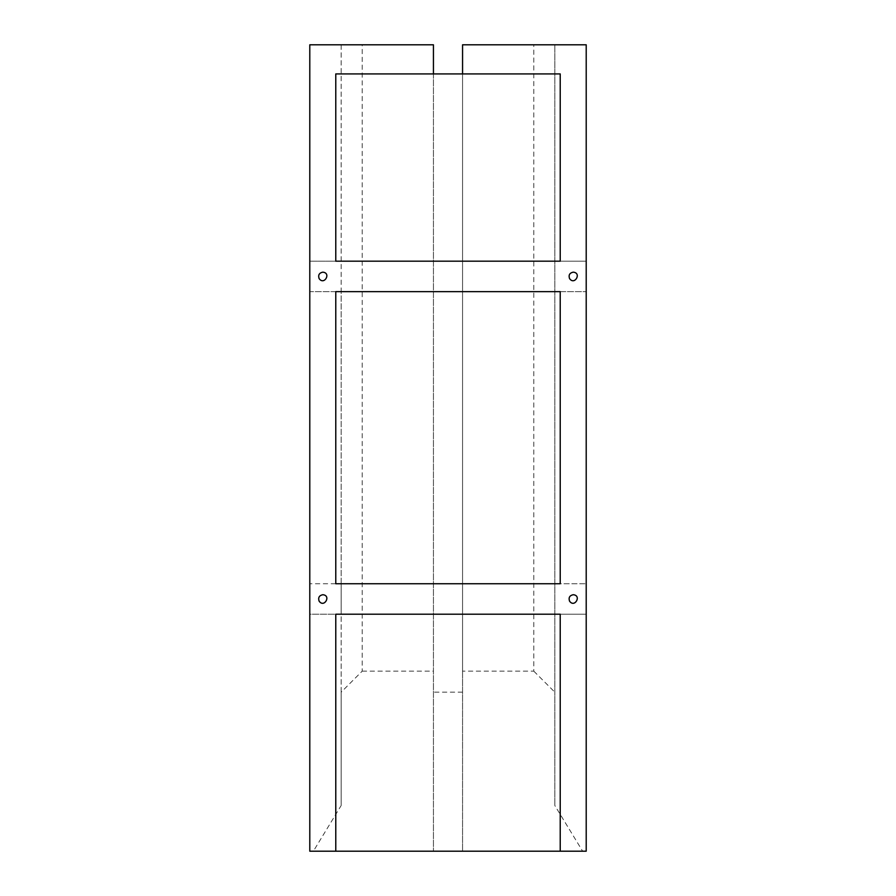 <?xml version="1.0" encoding="UTF-8"?>
<svg xmlns="http://www.w3.org/2000/svg" width="896" height="896" viewBox="0 0 896 896"><rect width="100%" height="100%" fill="white"/><g stroke="black" fill="none" stroke-linecap="round" stroke-linejoin="round"><path stroke-width="0.67" stroke-dasharray="4.48 3.36" d="M313.365 851.2L309.792 851.2L309.792 614.208L341.152 614.208L341.152 805.549L313.365 851.2L462.56 851.2L462.56 73.92L462.56 671.149L533.792 671.149L533.792 44.8L554.848 44.8L554.848 291.648L586.208 291.648L554.848 291.648L554.848 614.208L586.208 614.208L554.848 614.208L554.848 805.549L554.848 44.8L586.208 44.8L586.208 261.184L554.848 261.184L586.208 261.184L586.208 583.744L554.848 583.744L586.208 583.744L586.208 851.2L582.635 851.2L554.848 805.549M341.152 805.549L341.152 692.205L362.208 671.149L362.208 44.8L433.44 44.8L433.44 73.92L335.776 73.92L335.776 261.184L560.224 261.184L560.224 73.92L462.56 73.92L462.56 44.8L533.792 44.8M341.152 692.205L341.152 44.8L362.208 44.8M341.152 261.184L341.152 44.8L309.792 44.8L309.792 291.648L341.152 291.648L341.152 261.184L309.792 261.184L341.152 261.184M341.152 583.744L341.152 291.648L309.792 291.648L309.792 614.208L341.152 614.208L341.152 583.744L309.792 583.744L341.152 583.744M433.44 73.92L433.44 851.2L433.44 73.92L462.56 73.92M362.208 671.149L433.44 671.149M533.792 671.149L554.848 692.205M462.56 671.149L462.56 851.2L582.635 851.2M462.56 692.171L433.44 692.171M560.224 291.648L335.776 291.648L335.776 583.744L560.224 583.744L560.224 291.648M560.224 851.2L560.224 614.208L335.776 614.208L335.776 851.2M573.216 594.72C582.03 595.414 574.538 608.395 569.531 601.104C568.411 597.621 569.632 595.493 573.216 594.72M322.784 594.72C331.598 595.414 324.106 608.395 319.099 601.104C317.979 597.621 319.2 595.493 322.784 594.72M573.216 272.16C582.03 272.854 574.538 285.835 569.531 278.544C568.411 275.061 569.632 272.933 573.216 272.16M322.784 272.16C331.598 272.854 324.106 285.835 319.099 278.544C317.979 275.061 319.2 272.933 322.784 272.16"/><path stroke-width="1.34" d="M462.56 73.92L462.56 44.8L586.208 44.8L586.208 851.2L560.224 851.2L560.224 614.208L335.776 614.208L335.776 851.2L560.224 851.2M335.776 851.2L309.792 851.2L309.792 44.8L433.44 44.8L433.44 73.92M335.776 261.184L560.224 261.184L560.224 73.92L335.776 73.92L335.776 261.184M560.224 291.648L335.776 291.648L335.776 583.744L560.224 583.744L560.224 291.648M322.784 594.72C319.2 595.493 317.979 597.621 319.099 601.104C324.106 608.395 331.598 595.414 322.784 594.72M322.784 272.16C319.2 272.933 317.979 275.061 319.099 278.544C324.106 285.835 331.598 272.854 322.784 272.16M573.216 272.16C569.632 272.933 568.411 275.061 569.531 278.544C574.538 285.835 582.03 272.854 573.216 272.16M573.216 594.72C569.632 595.493 568.411 597.621 569.531 601.104C574.538 608.395 582.03 595.414 573.216 594.72"/></g></svg>
